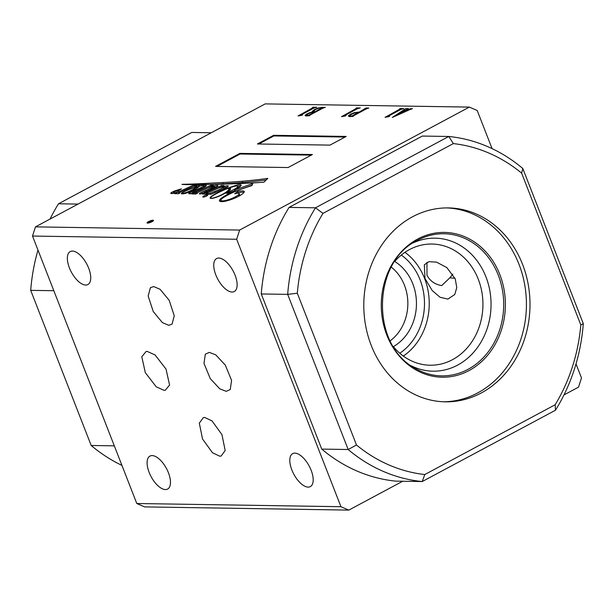 <?xml version="1.0" encoding="UTF-8"?>
<svg xmlns="http://www.w3.org/2000/svg" width="614" height="614" viewBox="0 0 614 614"><rect width="100%" height="100%" fill="white"/><g stroke="black" fill="none" stroke-linecap="round" stroke-linejoin="round"><path stroke-width="0.92" d="M204.692 417.451L203.38 417.589L199.312 423.13L202.536 439.002L212.498 452.771L219.804 456.202L221.117 456.064L225.177 450.522L221.961 434.651L211.999 420.882L204.692 417.451M168.766 325.305L172.043 324.138L174.269 315.834L169.172 300.292L160.039 289.248L153.661 286.554L150.384 287.72L148.158 296.025L153.262 311.567L162.388 322.619L168.766 325.305M426.96 262.37L426.983 275.256C430.007 280.989 434.912 284.428 441.689 285.587L449.932 277.743L452.787 274.166M449.932 277.743A20.776 19.425 -148.1 0 0 454.928 278.127M455.266 278.948L456.77 287.644L454.744 294.543L447.882 299.079L440.061 297.26L432.21 290.552L424.98 278.472L424.328 264.757L428.902 261.671L436.577 262.14L446.869 267.612L455.266 278.948M209.328 352.39L205.322 354.186L203.986 363.373L210.257 378.608L219.774 388.846L226.236 391.333L230.242 389.537L231.578 380.358L225.307 365.115L215.79 354.884L209.328 352.39M164.13 390.358L165.266 390.274L169.579 385.032L166.041 369.129L155.112 354.969L147.222 351.423L146.094 351.507L141.78 356.749L145.318 372.66L156.24 386.82L164.13 390.358M412.547 216.773A96.974 83.105 -89.1 0 1 448.42 207.916A96.974 83.105 -89.1 0 1 528.278 284.773A96.974 83.105 -89.1 0 1 481.246 392.975A96.974 83.105 -89.1 0 1 445.38 401.832A96.974 83.105 -89.1 0 1 365.514 324.967A96.974 83.105 -89.1 0 1 412.547 216.773M446.631 207.908A96.974 83.105 -89.1 0 1 524.886 285.74A96.974 83.105 -89.1 0 1 477.677 392.922A96.974 83.105 -89.1 0 1 443.592 401.786M413.122 242.921A66.519 57.002 -89.1 0 1 486.534 278.411A66.519 57.002 -89.1 0 1 457.607 365.107A66.519 57.002 -89.1 0 1 411.203 365.744M394.817 261.349A60.609 51.937 -89.1 0 1 409.53 249.56A60.609 51.937 -89.1 0 1 431.949 244.027A60.609 51.937 -89.1 0 1 481.867 292.064A60.609 51.937 -89.1 0 1 452.472 359.689A60.609 51.937 -89.1 0 1 430.053 365.223A60.609 51.937 -89.1 0 1 393.482 346.741M394.733 261.48A47.762 40.931 -89.1 0 1 416.445 304.398A47.762 40.931 -89.1 0 1 393.397 346.618M391.333 267.167A43.985 37.692 -89.1 0 1 390.182 340.824M148.488 221.623A3.461 0.767 -21.3 0 0 147.045 222.913A3.461 0.767 -21.3 0 0 152.057 221.685A3.461 0.767 -21.3 0 0 153.492 220.395A3.461 0.767 -21.3 0 0 148.488 221.623M153.293 220.84A3.461 0.767 -21.3 0 0 148.734 222.253A3.461 0.767 -21.3 0 0 147.498 223.097M203.94 195.943A2.663 0.591 -21.3 0 0 202.827 196.925A2.663 0.591 -21.3 0 0 206.68 195.981A2.663 0.591 -21.3 0 0 207.793 194.991A2.663 0.591 -21.3 0 0 203.94 195.943M220.326 195.352A14.229 3.154 -21.3 0 0 222.821 194.108A14.229 3.154 -21.3 0 0 228.377 190.087A14.82 3.285 -21.3 0 0 228.661 188.912A14.82 3.285 -21.3 0 0 228.04 188.36A15.619 3.461 -21.3 0 0 225.438 189.373A34.461 7.637 -21.3 0 0 214.885 194.446A17.461 3.868 -21.3 0 0 211.3 196.848A8.381 1.857 -21.3 0 0 210.832 197.885A8.381 1.857 -21.3 0 0 210.955 198.061A4.766 1.051 -21.3 0 0 212.597 198.107A7.921 1.758 -21.3 0 0 220.326 195.352L220.441 195.643M188.091 191.752A12.925 2.863 -21.3 0 0 192.827 189.534A12.925 2.863 -21.3 0 0 193.947 188.912A12.694 2.809 -21.3 0 0 196.511 186.94A6.293 1.397 -21.3 0 0 195.214 187.324A159.103 35.251 158.7 0 1 191.253 188.69A13.424 2.97 -21.3 0 0 188.705 189.665A19.195 4.252 -21.3 0 0 184.599 191.484A5.541 1.228 -21.3 0 0 182.212 192.888A2.586 0.576 -21.3 0 0 181.951 193.31A2.586 0.576 -21.3 0 0 182.082 193.418A4.229 0.936 -21.3 0 0 184.584 192.957A8.182 1.811 -21.3 0 0 188.091 191.752L188.352 192.42M223.841 193.955A19.587 4.336 -21.3 0 0 230.25 189.741A18.213 4.037 -21.3 0 0 230.511 188.437A18.213 4.037 -21.3 0 0 230.227 188.045A4.866 1.082 -21.3 0 0 229.498 187.846A15.619 3.461 158.7 0 1 232.322 186.948A6.739 1.497 158.7 0 1 237.779 186.341A7.759 1.719 158.7 0 1 234.525 189.15A7.759 1.719 158.7 0 1 234.479 189.181A16.148 3.577 158.7 0 1 234.356 189.242A16.148 3.577 158.7 0 1 225.484 193.141L227.326 193.295A356.527 78.991 -21.3 0 0 233.888 191.061L229.513 193.272A30.286 6.708 -21.3 0 0 221.462 198.145A13.024 2.886 -21.3 0 0 219.436 200.878A13.024 2.886 -21.3 0 0 220.342 201.476A13.086 2.901 -21.3 0 0 225.077 201.269A17.445 3.861 -21.3 0 0 231.747 199.35A14.137 3.131 -21.3 0 0 238.946 196.142A14.137 3.131 -21.3 0 0 239.345 195.927A14.015 3.108 -21.3 0 0 244.318 191.56A13.554 3.001 -21.3 0 0 237.656 191.568L234.686 193.794A7.238 1.604 158.7 0 1 239.184 193.61A7.238 1.604 158.7 0 1 238.462 194.807A10.377 2.295 158.7 0 1 235.3 196.841A10.377 2.295 158.7 0 1 230.488 199.013A11.812 2.617 158.7 0 1 223.818 200.809A10.898 2.418 158.7 0 1 221.032 200.364A10.169 2.256 158.7 0 1 220.994 200.287A10.169 2.256 158.7 0 1 225.169 196.541A22.442 4.973 158.7 0 1 239.721 189.718A102.047 22.611 158.7 0 1 251.993 185.551L252.715 183.624L234.725 189.903A19.817 4.39 -21.3 0 0 240.289 186.387A8.013 1.773 -21.3 0 0 241.102 185.052A8.013 1.773 -21.3 0 0 240.703 184.73A6.915 1.535 -21.3 0 0 236.237 185.298A28.282 6.263 -21.3 0 0 228.454 187.922A11.098 2.456 -21.3 0 0 225.445 188.498A19.441 4.306 -21.3 0 0 223.005 189.12A100.604 22.288 -21.3 0 0 224.478 188.46A8.235 1.827 -21.3 0 0 226.152 187.638A8.235 1.827 -21.3 0 0 228.093 186.456A3.791 0.837 -21.3 0 0 228.331 185.958A3.791 0.837 -21.3 0 0 227.126 185.804A17.392 3.853 -21.3 0 0 219.044 187.815L224.049 185.558L221.662 185.436L207.095 192.013A7.299 1.619 158.7 0 1 204.063 192.758L203.595 192.758L204.094 192.351A27.768 6.155 158.7 0 1 208.545 190.34A121.61 26.939 -21.3 0 0 213.971 187.884A7.974 1.765 -21.3 0 0 216.381 186.733A7.974 1.765 -21.3 0 0 217.341 186.188A2.387 0.53 -21.3 0 0 217.924 185.543A2.387 0.53 -21.3 0 0 217.586 185.413A8.182 1.811 -21.3 0 0 213.457 186.073A33.217 7.36 -21.3 0 0 208.883 187.454L213.449 185.382L210.917 185.313L196.142 192.013A8.68 1.926 158.7 0 1 192.75 192.919L192.174 192.773A2.057 0.453 158.7 0 1 193.088 192.236A38.329 8.489 -21.3 0 0 199.75 189.296A17.699 3.922 -21.3 0 0 203.787 187.393A4.628 1.028 -21.3 0 0 204.385 187.093A4.628 1.028 -21.3 0 0 206.204 185.773A5.019 1.113 -21.3 0 0 206.25 185.451A5.019 1.113 -21.3 0 0 205.552 185.182A13.447 2.978 -21.3 0 0 202.167 185.382A9.594 2.126 -21.3 0 0 199.504 186.011A6.455 1.428 -21.3 0 0 199.542 185.651A6.455 1.428 -21.3 0 0 198.552 185.298A17.023 3.768 -21.3 0 0 193.97 186.119L196.073 185.267L193.847 184.991L180.094 191.207A12.011 2.663 158.7 0 1 174.729 192.75A3.507 0.775 158.7 0 1 173.371 192.704A7.284 1.612 158.7 0 1 173.447 192.405A2.226 0.491 158.7 0 1 174.23 191.814A1.972 0.437 158.7 0 1 175.819 191.223A7.36 1.627 158.7 0 1 178.359 190.777L181.422 188.828A13.262 2.94 158.7 0 1 179.365 189.457A81.823 18.128 -21.3 0 0 175.22 190.777A5.342 1.182 -21.3 0 0 171.559 192.481A3.469 0.767 -21.3 0 0 170.776 193.372A3.469 0.767 -21.3 0 0 171.621 193.548A5.672 1.259 -21.3 0 0 173.915 193.218A30.224 6.693 -21.3 0 0 178.459 191.944L174.622 193.679L178.413 193.717L179.848 193.049L178.781 192.903L192.996 186.549A6.516 1.443 158.7 0 1 196.825 186.441A6.516 1.443 158.7 0 1 196.841 186.618A30.531 6.762 -21.3 0 0 189.803 189.089A58.53 12.963 -21.3 0 0 187.654 189.995A13.662 3.024 -21.3 0 0 182.987 192.19A4.191 0.929 -21.3 0 0 181.345 193.686A4.191 0.929 -21.3 0 0 181.452 193.809A7.944 1.758 -21.3 0 0 184.446 193.579A9.655 2.141 -21.3 0 0 189.427 192.021A11.397 2.525 -21.3 0 0 194.009 189.903A11.397 2.525 -21.3 0 0 194.461 189.657A14.629 3.239 -21.3 0 0 199.397 186.195A9.233 2.042 158.7 0 1 202.75 185.459A3.684 0.814 158.7 0 1 203.902 185.62A3.684 0.814 158.7 0 1 203.748 186.011A6.263 1.389 158.7 0 1 202.159 186.994A6.263 1.389 158.7 0 1 201.024 187.554A42.097 9.325 158.7 0 1 193.809 190.847A24.545 5.442 -21.3 0 0 189.987 192.535A2.87 0.637 -21.3 0 0 188.767 193.617A2.87 0.637 -21.3 0 0 188.866 193.717A6.079 1.343 -21.3 0 0 191.23 193.594A6.992 1.55 -21.3 0 0 194.953 192.55L191.883 193.947L195.728 194.032L197.439 193.272L196.096 193.264L207.309 188.176A22.373 4.958 158.7 0 1 210.287 187.209A6.977 1.543 158.7 0 1 214.294 186.257L213.964 186.679A6.493 1.435 158.7 0 1 213.672 186.84A6.493 1.435 158.7 0 1 212.429 187.454A10.814 2.395 158.7 0 1 211.093 188.053A202.382 44.837 158.7 0 1 205.843 190.363A21.605 4.789 -21.3 0 0 201.845 192.182A6.27 1.389 -21.3 0 0 199.75 193.341A1.934 0.43 -21.3 0 0 199.32 193.832A3.999 0.883 -21.3 0 0 200.847 193.847A18.827 4.168 -21.3 0 0 206.15 192.443L202.497 194.085L206.45 194.147L208.146 193.349L206.918 193.287L218.369 188.122A27.492 6.094 158.7 0 1 220.495 187.516A17.284 3.83 158.7 0 1 224.517 186.656L224.747 186.833A3.339 0.737 158.7 0 1 223.788 187.439A3.339 0.737 158.7 0 1 223.396 187.638A27.653 6.125 158.7 0 1 214.716 191.468L208.1 194.154L211.055 194.239A100.604 22.288 -21.3 0 0 221.969 189.58A15.933 3.53 158.7 0 1 224.954 188.782A6.148 1.358 158.7 0 1 227.349 188.344A28.282 6.263 -21.3 0 0 222.936 190.14A24.79 5.495 -21.3 0 0 211.991 195.904A8.964 1.988 -21.3 0 0 210.149 198.099A8.964 1.988 -21.3 0 0 210.295 198.299A7.391 1.635 -21.3 0 0 213.488 198.115A10.783 2.387 -21.3 0 0 222.744 194.531A19.587 4.336 -21.3 0 0 223.841 193.955M234.748 189.887L234.479 189.181M234.939 190.455A16.148 3.577 158.7 0 1 234.847 190.501A16.148 3.577 158.7 0 1 233.55 191.177M230.749 199.68L230.488 199.013M201.415 188.552L201.024 187.554M212.805 188.414L212.429 187.454M223.834 188.751L223.396 187.638M85.668 285.042A18.704 8.703 -118.2 0 0 87.871 284.543A18.704 8.703 -118.2 0 0 87.771 266.062A18.704 8.703 -118.2 0 0 72.421 251.065A18.704 8.703 -118.2 0 0 70.219 251.563A18.704 8.703 -118.2 0 0 70.326 270.045A18.704 8.703 -118.2 0 0 85.668 285.042M165.412 489.565A18.704 8.703 -118.2 0 0 167.614 489.066A18.704 8.703 -118.2 0 0 167.507 470.585A18.704 8.703 -118.2 0 0 152.165 455.588A18.704 8.703 -118.2 0 0 149.962 456.087A18.704 8.703 -118.2 0 0 150.062 474.568A18.704 8.703 -118.2 0 0 165.412 489.565M232.061 292.026A18.704 8.703 -118.2 0 0 234.264 291.527A18.704 8.703 -118.2 0 0 234.164 273.046A18.704 8.703 -118.2 0 0 218.814 258.049A18.704 8.703 -118.2 0 0 216.612 258.548A18.704 8.703 -118.2 0 0 216.711 277.029A18.704 8.703 -118.2 0 0 232.061 292.026M308.121 487.109A18.704 8.703 -118.2 0 0 310.323 486.61A18.704 8.703 -118.2 0 0 310.224 468.129A18.704 8.703 -118.2 0 0 294.873 453.132A18.704 8.703 -118.2 0 0 292.671 453.631A18.704 8.703 -118.2 0 0 292.771 472.112A18.704 8.703 -118.2 0 0 308.121 487.109M236.674 239.253L32.511 236.052L35.466 226.865L239.621 230.066L236.674 239.253L340.947 506.704L348.806 510.104L402.715 481.246M348.806 510.104L144.651 506.903L136.792 503.503L32.511 236.052M136.792 503.503L340.947 506.704M297.306 293.216L356.488 444.996A166.24 142.463 90.9 0 0 424.781 474.545L555.156 404.756A166.24 142.463 90.9 0 0 580.813 324.921L521.631 173.14A166.24 142.463 90.9 0 0 453.339 143.592L322.964 213.38A166.24 142.463 90.9 0 0 297.306 293.216L287.682 294.375L261.265 293.96A173.163 148.396 -89.1 0 1 289.087 207.394L315.496 207.801L448.757 136.477L422.34 136.062L289.087 207.394M288.104 167.538L312.426 154.521L239.867 153.385L215.545 166.402L288.104 167.538M329.994 145.119L346.212 136.438L273.652 135.303L257.435 143.975L329.994 145.119M240.488 183.517A662.928 146.869 -21.3 0 0 263.928 182.181L267.827 178.39A376.267 83.358 158.7 0 1 242.284 181.253A652.444 144.551 158.7 0 1 222.782 182.55A1173.001 259.875 -21.3 0 0 204.953 183.486A4261.851 944.209 158.7 0 1 191.154 184.1A3623.713 802.828 -21.3 0 0 182.059 184.33L181.928 184.43A191.468 42.42 -21.3 0 0 190.563 184.576A481.921 106.767 -21.3 0 0 202.704 184.499A1683.956 373.082 -21.3 0 0 221.224 184.208A3968.896 879.302 -21.3 0 0 240.488 183.517M345.383 115.969L341.522 116.629L356.281 108.724L356.696 108.218L355.974 108.202L360.288 107.895L357.409 108.747L345.145 115.309L346.043 115.609L345.383 115.969M341.66 116.629L356.696 108.218M345.145 115.309L344.876 115.655L345.928 115.67M353.311 116.338L349.566 116.66L348.276 115.977L350.433 114.258L354.247 112.654L359.313 112.04L366.013 107.98L368.845 108.026L366.642 108.739L353.15 115.962L353.311 116.338M348.299 116.038L350.433 114.258M350.456 114.327L354.278 112.715L359.336 112.101L365.837 108.356M353.15 115.962L353.203 116.399M239.621 230.066L469.349 107.097L265.194 103.896L35.466 226.865M410.183 109.469L392.338 117.42L405.785 108.601L408.502 108.647L402.293 111.894L404.426 111.925L410.482 108.678L412.408 108.709L410.183 109.469M402.293 111.894L404.457 111.994L409.899 109.438L409.799 109.046M388.892 116.645L385.032 117.305L399.791 109.407L400.205 108.893L399.484 108.885L403.797 108.571L400.919 109.43L388.654 115.992L389.552 116.292L388.892 116.645M385.17 117.312L400.205 108.893M388.654 115.992L388.386 116.338L389.445 116.353M309.748 115.655L305.772 115.969L305.012 115.286L309.694 112.661L312.894 111.909L312.181 111.487L314.214 109.676L318.267 107.964L325.336 107.343L322.995 108.102L309.502 115.325L309.748 115.655M305.043 115.348L306.854 113.897M309.502 115.325L309.633 115.716M301.873 115.286L298.013 115.946L312.772 108.049L313.186 107.534L312.465 107.519L316.778 107.212L313.9 108.064L301.635 114.634L302.533 114.925L301.873 115.286M298.151 115.946L313.186 107.534M301.635 114.634L301.367 114.972L302.418 114.987M453.339 143.592L448.757 136.477A173.163 148.396 -89.1 0 1 522.813 168.512L583.3 323.655A173.163 148.396 -89.1 0 1 555.486 410.221L422.225 481.553L395.815 481.138A173.163 148.396 -89.1 0 1 321.751 449.103L348.169 449.517L287.682 294.375A173.163 148.396 -89.1 0 1 315.496 207.801L322.964 213.38M321.751 449.103L261.265 293.96M563.982 394.925L578.534 387.135L581.489 377.948L576.009 363.902M469.349 107.097L477.208 110.497L492.075 148.619M53.825 290.714L30.7 290.345L91.187 445.488L114.311 445.848M211.285 132.754L191.775 132.447L58.514 203.779L78.024 204.086M91.187 445.488A173.163 148.396 90.9 0 0 121.925 465.381M58.514 203.779A173.163 148.396 90.9 0 0 50.018 219.075M37.991 250.098A173.163 148.396 90.9 0 0 30.7 290.345M424.781 474.545L422.225 481.553A173.163 148.396 -89.1 0 1 348.169 449.517L356.488 444.996M392.515 117.389L404.718 109.676M404.741 109.737L405.117 109.039M405.225 108.977L405.785 108.601M405.808 108.67L408.387 108.709M409.929 109.054L410.482 108.678M410.505 108.739L412.293 108.77M395.938 115.869L403.644 112.37L401.679 112.278L395.938 115.869L403.621 112.308M399.814 109.469L400.236 108.962L399.814 109.469M399.622 108.885L400.174 108.517M400.198 108.578L403.682 108.632M365.46 108.348L366.013 107.98M366.036 108.041L368.73 108.087M349.581 115.8L350.394 116.353L352.045 116L358.031 112.393C356.396 112.308 354.247 112.938 351.561 114.281L349.535 116.046M352.045 116L358.622 112.4M350.394 116.353L352.014 115.939M349.558 115.739L350.371 116.292M356.304 108.793L356.726 108.279L356.304 108.793M356.112 108.202L356.665 107.834M356.688 107.895L360.172 107.957M306.877 113.958L309.694 112.661M309.717 112.73L312.894 111.909M312.196 111.518L314.214 109.676M314.238 109.737L318.267 107.964M318.29 108.033L322.22 107.297M322.243 107.358L325.22 107.404M306.348 115.263L308.389 115.363L314.399 112.155L311.06 112.608L307.99 113.912L306.348 115.355M313.424 111.203L315.082 111.786L322.158 107.673C320.416 107.596 318.144 108.271 315.35 109.691L313.378 111.495M315.082 111.786L322.158 107.673M314.23 111.771L315.059 111.725M313.401 111.142L314.207 111.71M308.389 115.363L314.368 112.086M307.338 115.678L308.366 115.302M306.325 115.202L307.315 115.616M312.795 108.11L313.217 107.596L312.795 108.11M312.603 107.527L313.155 107.151M313.178 107.22L316.663 107.273M215.13 192.535L214.716 191.468M225.238 188.091L224.747 186.833M207.125 193.824L206.918 193.287M206.15 192.443L206.634 193.702L205.675 194.131M203.625 192.827A21.605 4.789 -21.3 0 0 202.336 193.441L201.845 192.182M206.235 191.353L205.843 190.363M211.469 189.02L211.093 188.053M214.37 187.707L213.964 186.679M196.296 193.778L196.096 193.264M194.953 192.55L195.436 193.809L194.991 194.016M190.455 193.732L189.987 192.535M194.177 191.775L193.809 190.847M192.151 193.034A24.545 5.442 -21.3 0 0 190.678 193.702M204.209 187.186L203.748 186.011M203.902 185.62L204.393 186.879A3.684 0.814 158.7 0 1 204.355 187.109M196.825 186.441L197.317 187.7A6.516 1.443 158.7 0 1 197.332 187.876L196.841 186.618M197.332 187.876A30.531 6.762 -21.3 0 0 196.933 188.007M178.935 193.471L178.743 192.973M178.851 193.249L177.83 193.709M178.82 192.888L178.459 191.944M171.974 193.548L171.559 192.481M175.435 191.338L175.22 190.777M173.47 192.965A5.342 1.182 -21.3 0 0 172.442 193.502M179.572 190.002L179.365 189.457M173.601 193.295L173.371 192.704M180.462 192.151L180.094 191.207M194.239 185.996L193.847 184.991M196.979 186.84A17.023 3.768 -21.3 0 1 199.036 186.556L198.552 185.298M205.905 186.096L205.552 185.182M205.521 186.395A13.447 2.978 -21.3 0 0 204.224 186.441M196.158 193.418A8.68 1.926 158.7 0 1 195.382 193.656M196.557 193.057L196.142 192.013M211.323 186.349L210.917 185.313M217.763 185.865L217.586 185.413M216.243 186.809A8.182 1.811 -21.3 0 0 214.7 187.132M206.987 193.456A7.299 1.619 158.7 0 1 206.588 193.571M207.486 193.034L207.095 192.013M222.061 186.456L221.662 185.436M227.003 187.155A17.392 3.853 -21.3 0 0 225.154 187.516M229.889 188.828A28.282 6.263 -21.3 0 0 228.945 189.181L228.454 187.922M241.026 185.558L240.703 184.73M240.795 185.888A6.915 1.535 -21.3 0 0 237.733 186.28M252.101 185.267L235.216 191.161L234.725 189.903M224.064 201.446L223.818 200.809M239.184 193.61L239.675 194.868A7.238 1.604 158.7 0 1 238.953 196.066A10.377 2.295 158.7 0 1 238.677 196.28M238.953 196.066L238.462 194.807M244.011 192.32A13.554 3.001 -21.3 0 0 238.148 192.827L237.603 193.233M238.148 192.827L237.656 191.568M221.738 198.852L221.462 198.145M220.971 200.218A13.024 2.886 -21.3 0 0 220.019 201.377M229.797 193.993L229.513 193.272M234.226 191.921L233.888 191.061M237.779 186.341L238.27 187.6A7.759 1.719 158.7 0 1 238.255 187.83M230.511 189.173A4.866 1.082 -21.3 0 0 229.989 189.104L229.498 187.846M230.565 188.905L230.227 188.045M229.191 190.609A14.82 3.285 -21.3 0 0 229.152 190.171L228.661 188.912M194.277 189.757L193.947 188.912M184.799 193.494L184.584 192.957M182.258 193.87L182.082 193.418M196.987 188.145L196.511 186.94M228.723 190.962L228.377 190.087M191.345 184.591L191.154 184.1M205.337 184.476L204.953 183.486M266.246 179.933A376.267 83.358 158.7 0 1 242.776 182.512A652.444 144.551 158.7 0 1 223.273 183.809L222.782 182.55M223.273 183.809A1173.001 259.875 -21.3 0 0 211.492 184.392M345.076 137.045L273.898 135.932L258.816 143.998M273.898 135.932L273.652 135.303M311.29 155.127L240.112 154.014L216.926 166.425M240.112 154.014L239.867 153.385M522.813 168.512L521.631 173.14M583.3 323.655L580.813 324.921M555.486 410.221L555.156 404.756M468.973 370.603A72.406 62.052 -89.1 0 1 386.82 335.06A72.406 62.052 -89.1 0 1 417.681 239.03A72.406 62.052 -89.1 0 1 499.834 274.573A72.406 62.052 -89.1 0 1 468.973 370.603M467.975 369.375A71.07 60.901 -89.1 0 1 414.665 368.001C370.787 344.884 372.076 262.5 416.66 240.765A71.07 60.901 -89.1 0 1 417.627 240.243A71.07 60.901 -89.1 0 1 498.261 275.126A71.07 60.901 -89.1 0 1 467.975 369.375M404.964 252.331A60.609 51.937 -89.1 0 1 403.337 356.074M401.326 255.048A57.14 48.974 -89.1 0 1 399.791 353.242M206.481 193.771L205.989 192.512M199.987 193.955L199.75 193.341M227.525 186.833L227.126 185.804M236.52 186.019L236.237 185.298M221.524 201.622L221.032 200.364M242.776 182.512L242.284 181.253M225.323 187.945L224.831 186.687M214.839 187.5L214.378 186.311M192.282 193.372L192.105 192.919M203.748 193.141L203.595 192.758M221.485 201.546L220.994 200.287M182.174 193.878L181.951 193.31M211.039 198.429L210.832 197.885"/></g></svg>
